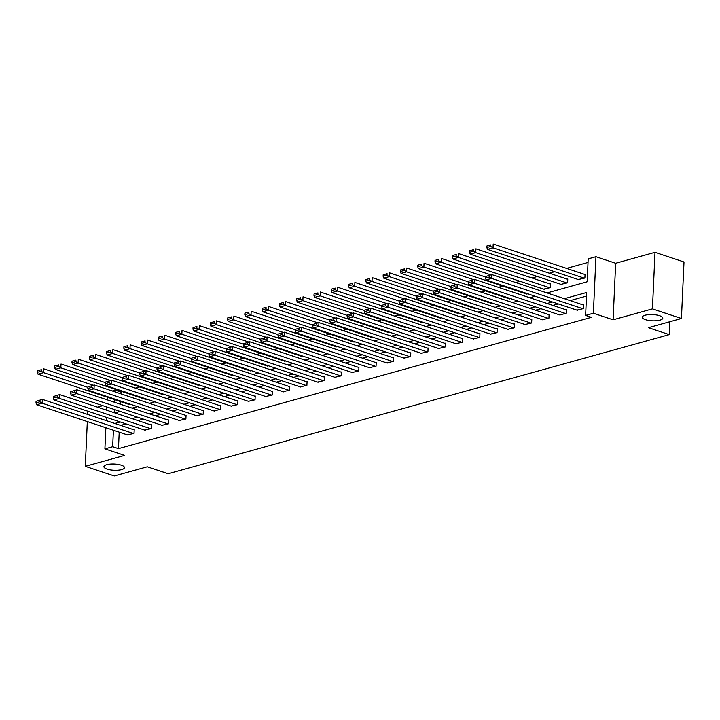 <?xml version="1.0" encoding="UTF-8"?>
<svg xmlns="http://www.w3.org/2000/svg" width="720" height="720" viewBox="0 0 720 720"><rect width="100%" height="100%" fill="white"/><g stroke="black" fill="none" stroke-linecap="round" stroke-linejoin="round"><path stroke-width="1.08" d="M645.435 319.662A10.278 3.123 2.6 0 1 642.258 317.223A10.278 3.123 2.6 0 1 648.558 314.649A10.278 3.123 2.6 0 1 659.619 315.72A10.278 3.123 2.6 0 1 662.796 318.159A10.278 3.123 2.6 0 1 656.496 320.742A10.278 3.123 2.6 0 1 645.435 319.662M107.1 469.125A10.278 3.123 2.6 0 1 103.923 466.695A10.278 3.123 2.6 0 1 110.214 464.112A10.278 3.123 2.6 0 1 121.284 465.192A10.278 3.123 2.6 0 1 124.452 467.622A10.278 3.123 2.6 0 1 118.161 470.205A10.278 3.123 2.6 0 1 107.1 469.125M547.011 292.923L587.142 281.781L588.186 258.858L595.944 256.707L593.37 313.245L585.621 315.405L586.656 292.482L564.327 298.683M615.663 263.259L613.098 319.797L652.437 308.88L681.435 318.51L684 261.972L655.002 252.333L615.663 263.259L595.944 256.707M102.825 405.648L97.434 407.142M112.293 390.987L115.227 390.177L115.146 391.941M122.49 391.698L121.023 392.103L115.227 390.177M588.024 262.44L566.568 268.398M554.67 271.701L549.279 273.195M537.381 276.507L531.99 278.001M520.092 281.304L515.691 282.528M502.803 286.101L498.411 287.325M485.523 290.898L481.122 292.122M468.234 295.704L463.833 296.919M450.945 300.501L446.544 301.725M433.656 305.298L429.264 306.522M416.367 310.104L411.975 311.319M399.087 314.901L394.686 316.125M381.798 319.698L377.397 320.922M364.509 324.504L360.108 325.719M347.22 329.301L342.828 330.516M329.931 334.098L325.539 335.322M312.651 338.895L308.25 340.119M295.362 343.701L290.961 344.916M278.073 348.498L273.672 349.722M260.784 353.295L256.392 354.519M243.495 358.101L239.103 359.316M226.215 362.898L221.814 364.122M208.926 367.695L204.525 368.919M191.637 372.492L187.236 373.716M174.348 377.298L169.956 378.513M157.068 382.095L152.667 383.319M139.779 386.892L135.378 388.116M652.437 308.88L655.002 252.333M87.786 411.192L87.642 414.423M87.318 421.578L85.284 466.344L124.623 455.418L104.904 448.866L105.858 427.734M681.435 318.51L648.414 327.681L669.285 334.611L168.183 473.742L147.303 466.803L114.282 475.974L85.284 466.344M669.285 334.611L669.879 321.723M121.023 392.103L120.951 393.867M120.591 401.607L120.474 404.253M128.79 404.325L130.311 404.235M146.07 399.528L147.6 399.438M163.359 394.731L164.889 394.632M180.648 389.934L182.178 389.835M197.937 385.128L199.467 385.038M215.226 380.331L216.747 380.232M232.506 375.534L234.036 375.435M249.795 370.728L251.325 370.638M267.084 365.931L268.614 365.832M284.373 361.134L285.903 361.035M301.662 356.337L303.183 356.238M318.942 351.531L320.472 351.441M336.231 346.734L337.761 346.635M353.52 341.937L355.05 341.838M370.809 337.131L372.339 337.041M388.098 332.334L389.619 332.235M405.378 327.537L406.908 327.438M422.667 322.731L424.197 322.641M439.956 317.934L441.486 317.844M457.245 313.137L458.775 313.038M474.534 308.34L476.055 308.241M491.814 303.534L493.344 303.444M509.103 298.737L510.633 298.638M526.392 293.94L527.922 293.841M543.681 289.134L550.314 287.622L550.485 283.806L549.927 283.959M560.961 284.337L567.603 282.825L567.774 279L567.216 279.162M578.25 279.54L584.883 278.028L585.063 274.203L584.505 274.356M119.205 432.171L118.458 448.641L591.417 317.331L585.621 315.405M586.494 296.064L570.132 300.609M558.225 303.912L552.843 305.406M540.945 308.709L535.554 310.203M523.656 313.506L518.265 315.009M506.367 318.312L500.976 319.806M489.078 323.109L483.696 324.603M471.789 327.906L466.407 329.4M454.509 332.712L449.118 334.206M437.22 337.509L431.829 339.003M419.931 342.306L414.54 343.8M402.642 347.103L397.26 348.606M385.353 351.909L379.971 353.403M368.073 356.706L362.682 358.2M350.784 361.503L345.393 363.006M333.495 366.309L328.104 367.803M316.206 371.106L310.824 372.6M298.917 375.903L293.535 377.397M281.637 380.7L276.246 382.203M264.348 385.506L258.957 387M247.059 390.303L241.677 391.797M229.77 395.1L224.388 396.603M212.49 399.906L207.099 401.4M195.201 404.703L189.81 406.197M177.912 409.5L172.521 410.994M160.623 414.306L155.241 415.8M143.334 419.103L137.952 420.597M126.054 423.9L120.663 425.394M127.395 434.889L134.037 433.377L134.208 429.561L133.65 429.714M144.684 430.092L151.317 428.58L151.497 424.755L150.939 424.917M161.973 425.295L168.606 423.783L168.777 419.958L168.228 420.111M179.262 420.489L185.895 418.977L186.066 415.161L185.517 415.314M196.551 415.692L203.184 414.18L203.355 410.364L202.797 410.517M213.831 410.895L220.473 409.383L220.644 405.558L220.086 405.711M231.12 406.098L237.753 404.577L237.933 400.761L237.375 400.914M248.409 401.292L255.042 399.78L255.213 395.964L254.664 396.117M265.698 396.495L272.331 394.983L272.502 391.158L271.953 391.311M282.987 391.698L289.62 390.186L289.791 386.361L289.233 386.514M300.267 386.892L306.9 385.38L307.08 381.564L306.522 381.717M317.556 382.095L324.189 380.583L324.369 376.758L323.811 376.92M334.845 377.298L341.478 375.786L341.649 371.961L341.1 372.114M352.134 372.492L358.767 370.98L358.938 367.164L358.389 367.317M369.423 367.695L376.056 366.183L376.227 362.367L375.669 362.52M386.703 362.898L393.336 361.386L393.516 357.561L392.958 357.714M403.992 358.101L410.625 356.58L410.796 352.764L410.247 352.917M421.281 353.295L427.914 351.783L428.085 347.967L427.536 348.12M438.57 348.498L445.203 346.986L445.374 343.161L444.825 343.314M455.859 343.701L462.492 342.189L462.663 338.364L462.105 338.517M473.139 338.895L479.772 337.383L479.952 333.567L479.394 333.72M490.428 334.098L497.061 332.586L497.232 328.77L496.683 328.923M507.717 329.301L514.35 327.789L514.521 323.964L513.972 324.117M525.006 324.504L531.639 322.983L531.81 319.167L531.252 319.32M542.286 319.698L548.928 318.186L549.099 314.37L548.541 314.523M559.575 314.901L566.208 313.389L566.388 309.564L565.83 309.717M576.864 310.104L583.497 308.592L583.668 304.767L583.119 304.92M613.098 319.797L593.37 313.245M118.458 448.641L112.662 446.715L104.904 448.866M114.831 412.92L120.222 411.426M132.12 408.114L137.502 406.62M149.409 403.317L154.791 401.823M166.689 398.52L172.08 397.026M183.978 393.723L189.369 392.22M201.267 388.917L206.658 387.423M218.556 384.12L223.938 382.626M235.836 379.323L241.227 377.82M253.125 374.517L258.516 373.023M270.414 369.72L275.805 368.226M287.703 364.923L293.085 363.429M304.992 360.117L310.374 358.623M322.272 355.32L327.663 353.826M339.561 350.523L344.952 349.029M356.85 345.726L362.241 344.223M374.139 340.92L379.521 339.426M391.428 336.123L396.81 334.629M408.708 331.326L414.099 329.823M425.997 326.52L431.388 325.026M443.286 321.723L448.677 320.229M460.575 316.926L465.957 315.432M477.864 312.12L483.246 310.626M495.144 307.323L500.535 305.829M512.433 302.526L517.824 301.032M529.722 297.729L535.113 296.226M114.795 399.681L114.678 402.327M114.354 409.473L114.201 412.713M106.182 420.588L106.335 417.348M106.659 410.202L106.803 406.962M107.127 399.816L107.253 397.17M113.409 430.245L112.662 446.715M552.429 301.986L547.038 303.48M535.14 306.783L529.758 308.277M517.851 311.58L512.469 313.074M500.571 316.386L495.18 317.88M483.282 321.183L477.891 322.677M465.993 325.98L460.602 327.474M448.704 330.777L443.322 332.28M431.415 335.583L426.033 337.077M414.135 340.38L408.744 341.874M396.846 345.177L391.455 346.68M379.557 349.983L374.166 351.477M362.268 354.78L356.886 356.274M344.979 359.577L339.597 361.071M327.699 364.383L322.308 365.877M310.41 369.18L305.019 370.674M293.121 373.977L287.73 375.471M275.832 378.774L270.45 380.277M258.543 383.58L253.161 385.074M241.263 388.377L235.872 389.871M223.974 393.174L218.583 394.677M206.685 397.98L201.303 399.474M189.396 402.777L184.014 404.271M172.116 407.574L166.725 409.068M154.827 412.371L149.436 413.874M137.538 417.177L132.147 418.671M120.249 421.974L114.867 423.468M127.935 435.069L36.621 404.739L42.165 403.2L42.336 399.375L36.072 401.328L36 402.858L39.879 401.778L39.951 400.257M134.19 429.894L42.336 399.375L36.072 401.328M133.479 433.53L42.165 403.2L39.879 401.778M36 402.858L36.621 404.739M93.213 385.254L43.731 368.82L43.551 372.636L87.912 387.369M129.33 404.505L38.016 374.175L37.386 372.294L41.265 371.223L41.337 369.693L37.458 370.764L37.386 372.294M37.458 370.764L41.337 369.693M41.265 371.223L43.551 372.636L38.016 374.175M145.224 430.272L53.91 399.933L59.454 398.403L59.625 394.578L53.361 396.531L53.289 398.061L57.168 396.981L57.231 395.451M151.479 425.088L59.625 394.578L53.361 396.531M150.768 428.733L59.454 398.403L57.168 396.981M53.289 398.061L53.91 399.933M162.513 425.475L71.199 395.136L76.743 393.597L76.914 389.781L70.641 391.734L70.578 393.264L74.457 392.184L74.52 390.654M168.768 420.291L76.914 389.781L70.641 391.734M168.057 423.936L76.743 393.597L74.457 392.184M70.578 393.264L71.199 395.136M110.502 380.457L61.011 364.014L60.84 367.839L105.201 382.572M146.61 399.708L55.296 369.378L54.675 367.497L58.554 366.417L58.626 364.896L54.747 365.967L54.675 367.497M54.747 365.967L58.626 364.896M58.554 366.417L60.84 367.839L55.296 369.378M127.782 375.651L78.3 359.217L78.129 363.033L122.481 377.775M163.899 394.911L72.585 364.572L71.964 362.7L75.843 361.62L75.906 360.09L72.027 361.17L71.964 362.7M72.027 361.17L75.906 360.09M75.843 361.62L78.129 363.033L72.585 364.572M179.802 420.669L88.488 390.339L94.023 388.8L94.203 384.975L87.93 386.928L87.858 388.458L91.737 387.387L91.809 385.857M186.057 415.494L94.203 384.975L87.93 386.928M185.337 419.13L94.023 388.8L91.737 387.387M87.858 388.458L88.488 390.339M197.091 415.872L105.777 385.542L111.312 384.003L111.492 380.178L105.219 382.131L105.147 383.661L109.026 382.581L109.098 381.06M203.337 410.697L111.492 380.178L105.219 382.131M202.626 414.333L111.312 384.003L109.026 382.581M105.147 383.661L105.777 385.542M214.371 411.075L123.057 380.736L128.601 379.197L128.772 375.381L122.508 377.334L122.436 378.864L126.315 377.784L126.387 376.254M220.626 405.891L128.772 375.381L122.508 377.334M219.915 409.536L128.601 379.197L126.315 377.784M122.436 378.864L123.057 380.736M145.071 370.854L95.589 354.42L95.418 358.236L139.77 372.969M181.188 390.105L89.874 359.775L89.253 357.894L93.132 356.823L93.195 355.293L89.316 356.373L89.253 357.894M89.316 356.373L93.195 355.293M93.132 356.823L95.418 358.236L89.874 359.775M162.36 366.057L112.878 349.614L112.698 353.439L157.059 368.172M198.477 385.308L107.163 354.978L106.533 353.097L110.412 352.017L110.484 350.496L106.605 351.567L106.533 353.097M106.605 351.567L110.484 350.496M110.412 352.017L112.698 353.439L107.163 354.978M179.649 361.26L130.158 344.817L129.987 348.642L174.348 363.375M215.766 380.511L124.452 350.172L123.822 348.3L127.701 347.22L127.773 345.69L123.894 346.77L123.822 348.3M123.894 346.77L127.773 345.69M127.701 347.22L129.987 348.642L124.452 350.172M231.66 406.269L140.346 375.939L145.89 374.4L146.061 370.584L139.788 372.537L139.725 374.058L143.604 372.987L143.667 371.457M237.915 401.094L146.061 370.584L139.788 372.537M237.204 404.739L145.89 374.4L143.604 372.987M139.725 374.058L140.346 375.939M196.938 356.454L147.447 340.02L147.276 343.836L191.637 358.569M233.046 375.714L141.732 345.375L141.111 343.494L144.99 342.423L145.062 340.893L141.183 341.973L141.111 343.494M141.183 341.973L145.062 340.893M144.99 342.423L147.276 343.836L141.732 345.375M248.949 401.472L157.635 371.142L163.179 369.603L163.35 365.778L157.077 367.731L157.014 369.261L160.884 368.181L160.956 366.66M255.204 396.297L163.35 365.778L157.077 367.731M254.493 399.933L163.179 369.603L160.884 368.181M157.014 369.261L157.635 371.142M214.218 351.657L164.736 335.214L164.565 339.039L208.917 353.772M250.335 370.908L159.021 340.578L158.4 338.697L162.279 337.626L162.342 336.096L158.463 337.167L158.4 338.697M158.463 337.167L162.342 336.096M162.279 337.626L164.565 339.039L159.021 340.578M266.238 396.675L174.924 366.336L180.459 364.797L180.639 360.981L174.366 362.934L174.294 364.464L178.173 363.384L178.245 361.854M272.484 391.491L180.639 360.981L174.366 362.934M271.773 395.136L180.459 364.797L178.173 363.384M174.294 364.464L174.924 366.336M231.507 346.86L182.025 330.417L181.854 334.242L226.206 348.975M267.624 366.111L176.31 335.781L175.689 333.9L179.559 332.82L179.631 331.29L175.752 332.37L175.689 333.9M175.752 332.37L179.631 331.29M179.559 332.82L181.854 334.242L176.31 335.781M283.518 391.878L192.213 361.539L197.748 360L197.919 356.184L191.655 358.137L191.583 359.658L195.462 358.587L195.534 357.057M289.773 386.694L197.919 356.184L191.655 358.137M289.062 390.339L197.748 360L195.462 358.587M191.583 359.658L192.213 361.539M248.796 342.054L199.314 325.62L199.134 329.436L243.495 344.178M284.913 361.314L193.599 330.975L192.969 329.103L196.848 328.023L196.92 326.493L193.041 327.573L192.969 329.103M193.041 327.573L196.92 326.493M196.848 328.023L199.134 329.436L193.599 330.975M300.807 387.072L209.493 356.742L215.037 355.203L215.208 351.378L208.944 353.331L208.872 354.861L212.751 353.79L212.823 352.26M307.062 381.897L215.208 351.378L208.944 353.331M306.351 385.533L215.037 355.203L212.751 353.79M208.872 354.861L209.493 356.742M266.085 337.257L216.594 320.823L216.423 324.639L260.784 339.372M302.193 356.508L210.888 326.178L210.258 324.297L214.137 323.226L214.209 321.696L210.33 322.776L210.258 324.297M210.33 322.776L214.209 321.696M214.137 323.226L216.423 324.639L210.888 326.178M318.096 382.275L226.782 351.945L232.326 350.406L232.497 346.581L226.224 348.534L226.161 350.064L230.04 348.984L230.103 347.454M324.351 377.091L232.497 346.581L226.224 348.534M323.64 380.736L232.326 350.406L230.04 348.984M226.161 350.064L226.782 351.945M283.365 332.46L233.883 316.017L233.712 319.842L278.073 334.575M319.482 351.711L228.168 321.381L227.547 319.5L231.426 318.42L231.498 316.899L227.619 317.97L227.547 319.5M227.619 317.97L231.498 316.899M231.426 318.42L233.712 319.842L228.168 321.381M335.385 377.478L244.071 347.139L249.615 345.6L249.786 341.784L243.513 343.737L243.441 345.267L247.32 344.187L247.392 342.657M341.64 372.294L249.786 341.784L243.513 343.737M340.92 375.939L249.615 345.6L247.32 344.187M243.441 345.267L244.071 347.139M300.654 327.654L251.172 311.22L251.001 315.036L295.353 329.778M336.771 346.914L245.457 316.575L244.836 314.703L248.715 313.623L248.778 312.093L244.899 313.173L244.836 314.703M244.899 313.173L248.778 312.093M248.715 313.623L251.001 315.036L245.457 316.575M352.674 372.672L261.36 342.342L266.895 340.803L267.075 336.987L260.802 338.931L260.73 340.461L264.609 339.39L264.681 337.86M358.92 367.497L267.075 336.987L260.802 338.931M358.209 371.133L266.895 340.803L264.609 339.39M260.73 340.461L261.36 342.342M317.943 322.857L268.461 306.423L268.29 310.239L312.642 324.972M354.06 342.117L262.746 311.778L262.116 309.897L265.995 308.826L266.067 307.296L262.188 308.376L262.116 309.897M262.188 308.376L266.067 307.296M265.995 308.826L268.29 310.239L262.746 311.778M369.954 367.875L278.649 337.545L284.184 336.006L284.355 332.181L278.091 334.134L278.019 335.664L281.898 334.584L281.97 333.063M376.209 362.7L284.355 332.181L278.091 334.134M375.498 366.336L284.184 336.006L281.898 334.584M278.019 335.664L278.649 337.545M335.232 318.06L285.75 301.617L285.57 305.442L329.931 320.175M371.349 337.311L280.035 306.981L279.405 305.1L283.284 304.02L283.356 302.499L279.477 303.57L279.405 305.1M279.477 303.57L283.356 302.499M283.284 304.02L285.57 305.442L280.035 306.981M387.243 363.078L295.929 332.739L301.473 331.2L301.644 327.384L295.38 329.337L295.308 330.867L299.187 329.787L299.259 328.257M393.498 357.894L301.644 327.384L295.38 329.337M392.787 361.539L301.473 331.2L299.187 329.787M295.308 330.867L295.929 332.739M352.521 313.263L303.03 296.82L302.859 300.645L347.22 315.378M388.629 332.514L297.315 302.175L296.694 300.303L300.573 299.223L300.645 297.693L296.766 298.773L296.694 300.303M296.766 298.773L300.645 297.693M300.573 299.223L302.859 300.645L297.315 302.175M404.532 358.272L313.218 327.942L318.762 326.403L318.933 322.587L312.66 324.54L312.597 326.061L316.476 324.99L316.539 323.46M410.787 353.097L318.933 322.587L312.66 324.54M410.076 356.742L318.762 326.403L316.476 324.99M312.597 326.061L313.218 327.942M369.801 308.457L320.319 292.023L320.148 295.839L364.509 310.581M405.918 327.717L314.604 297.378L313.983 295.506L317.862 294.426L317.934 292.896L314.055 293.976L313.983 295.506M314.055 293.976L317.934 292.896M317.862 294.426L320.148 295.839L314.604 297.378M421.821 353.475L330.507 323.145L336.051 321.606L336.222 317.781L329.949 319.734L329.877 321.264L333.756 320.184L333.828 318.663M428.076 348.3L336.222 317.781L329.949 319.734M427.356 351.936L336.051 321.606L333.756 320.184M329.877 321.264L330.507 323.145M387.09 303.66L337.608 287.217L337.437 291.042L381.789 305.775M423.207 322.911L331.893 292.581L331.272 290.7L335.151 289.629L335.214 288.099L331.335 289.17L331.272 290.7M331.335 289.17L335.214 288.099M335.151 289.629L337.437 291.042L331.893 292.581M439.11 348.678L347.796 318.339L353.331 316.809L353.511 312.984L347.238 314.937L347.166 316.467L351.045 315.387L351.117 313.857M445.356 343.494L353.511 312.984L347.238 314.937M444.645 347.139L353.331 316.809L351.045 315.387M347.166 316.467L347.796 318.339M404.379 298.863L354.897 282.42L354.726 286.245L399.078 300.978M440.496 318.114L349.182 287.784L348.552 285.903L352.431 284.823L352.503 283.302L348.624 284.373L348.552 285.903M348.624 284.373L352.503 283.302M352.431 284.823L354.726 286.245L349.182 287.784M456.39 343.881L365.076 313.542L370.62 312.003L370.791 308.187L364.527 310.14L364.455 311.67L368.334 310.59L368.406 309.06M462.645 338.697L370.791 308.187L364.527 310.14M461.934 342.342L370.62 312.003L368.334 310.59M364.455 311.67L365.076 313.542M421.668 294.057L372.186 277.623L372.006 281.439L416.367 296.181M457.785 313.317L366.471 282.978L365.841 281.106L369.72 280.026L369.792 278.496L365.913 279.576L365.841 281.106M365.913 279.576L369.792 278.496M369.72 280.026L372.006 281.439L366.471 282.978M473.679 339.075L382.365 308.745L387.909 307.206L388.08 303.381L381.816 305.334L381.744 306.864L385.623 305.793L385.686 304.263M479.934 333.9L388.08 303.381L381.816 305.334M479.223 337.536L387.909 307.206L385.623 305.793M381.744 306.864L382.365 308.745M438.957 289.26L389.466 272.826L389.295 276.642L433.656 291.375M475.065 308.511L383.751 278.181L383.13 276.3L387.009 275.229L387.081 273.699L383.202 274.779L383.13 276.3M383.202 274.779L387.081 273.699M387.009 275.229L389.295 276.642L383.751 278.181M490.968 334.278L399.654 303.948L405.198 302.409L405.369 298.584L399.096 300.537L399.033 302.067L402.912 300.987L402.975 299.457M497.223 329.094L405.369 298.584L399.096 300.537M496.512 332.739L405.198 302.409L402.912 300.987M399.033 302.067L399.654 303.948M456.237 284.463L406.755 268.02L406.584 271.845L450.936 286.578M492.354 303.714L401.04 273.384L400.419 271.503L404.298 270.423L404.361 268.902L400.491 269.973L400.419 271.503M400.491 269.973L404.361 268.902M404.298 270.423L406.584 271.845L401.04 273.384M508.257 329.481L416.943 299.142L422.478 297.603L422.658 293.787L416.385 295.74L416.313 297.27L420.192 296.19L420.264 294.66M514.512 324.297L422.658 293.787L416.385 295.74M513.792 327.942L422.478 297.603L420.192 296.19M416.313 297.27L416.943 299.142M473.526 279.657L424.044 263.223L423.873 267.039L468.225 281.781M509.643 298.917L418.329 268.578L417.708 266.706L421.587 265.626L421.65 264.096L417.771 265.176L417.708 266.706M417.771 265.176L421.65 264.096M421.587 265.626L423.873 267.039L418.329 268.578M525.546 324.675L434.232 294.345L439.767 292.806L439.947 288.99L433.674 290.943L433.602 292.464L437.481 291.393L437.553 289.863M531.792 319.5L439.947 288.99L433.674 290.943M531.081 323.136L439.767 292.806L437.481 291.393M433.602 292.464L434.232 294.345M490.815 274.86L441.333 258.426L441.153 262.242L485.514 276.975M526.932 294.12L435.618 263.781L434.988 261.9L438.867 260.829L438.939 259.299L435.06 260.379L434.988 261.9M435.06 260.379L438.939 259.299M438.867 260.829L441.153 262.242L435.618 263.781M542.826 319.878L451.512 289.548L457.056 288.009L457.227 284.184L450.963 286.137L450.891 287.667L454.77 286.587L454.842 285.066M549.081 314.703L457.227 284.184L450.963 286.137M548.37 318.339L457.056 288.009L454.77 286.587M450.891 287.667L451.512 289.548M550.467 284.139L458.622 253.62L458.442 257.445L549.756 287.775M544.221 289.314L452.907 258.984L452.277 257.103L456.156 256.032L456.228 254.502L452.349 255.573L452.277 257.103M452.349 255.573L456.228 254.502M456.156 256.032L458.442 257.445L452.907 258.984M560.115 315.081L468.801 284.742L474.345 283.203L474.516 279.387L468.243 281.34L468.18 282.87L472.059 281.79L472.122 280.26M566.37 309.897L474.516 279.387L468.243 281.34M565.659 313.542L474.345 283.203L472.059 281.79M468.18 282.87L468.801 284.742M567.756 279.333L475.902 248.823L475.731 252.648L567.045 282.978M561.501 284.517L470.187 254.187L469.566 252.306L473.445 251.226L473.517 249.696L469.638 250.776L469.566 252.306M469.638 250.776L473.517 249.696M473.445 251.226L475.731 252.648L470.187 254.187M577.404 310.284L486.09 279.945L491.634 278.406L491.805 274.59L485.532 276.543L485.469 278.064L489.348 276.993L489.411 275.463M583.659 305.1L491.805 274.59L485.532 276.543M582.948 308.745L491.634 278.406L489.348 276.993M485.469 278.064L486.09 279.945M585.045 274.536L493.191 244.026L493.02 247.842L584.334 278.181M578.79 279.72L487.476 249.381L486.855 247.509L490.734 246.429L490.797 244.899L486.918 245.979L486.855 247.509M486.918 245.979L490.797 244.899M490.734 246.429L493.02 247.842L487.476 249.381"/></g></svg>
